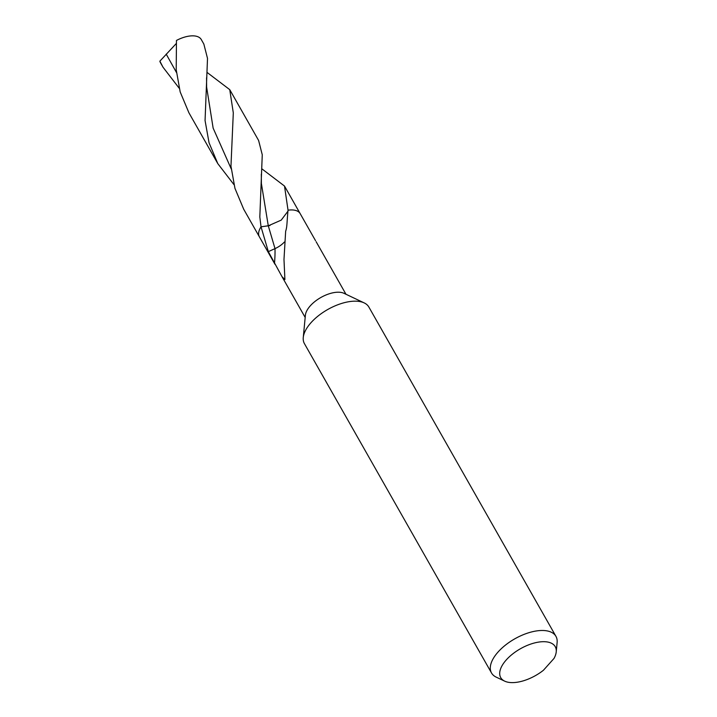 <?xml version="1.0" encoding="UTF-8"?>
<svg xmlns="http://www.w3.org/2000/svg" width="717" height="717" viewBox="0 0 717 717"><rect width="100%" height="100%" fill="white"/><g stroke="black" fill="none" stroke-linecap="round" stroke-linejoin="round"><path stroke-width="1.08" d="M504.687 681.15L496.191 677.126A37.051 18.185 -29.6 0 1 491.521 672.976L304.438 343.658A37.051 18.185 -29.6 0 1 303.264 337.519A37.051 18.185 -29.6 0 1 311.044 322.641A37.051 18.185 -29.6 0 1 364.191 302.906A37.051 18.185 -29.6 0 1 368.87 307.055L555.953 636.373A37.051 18.185 -29.6 0 1 557.127 642.423L556.231 651.87A31.351 15.389 -29.6 0 1 554.008 658.439L543.432 670.261A31.351 15.389 -29.6 0 1 504.687 681.15A31.351 15.389 -29.6 0 1 506.319 659.864A31.351 15.389 -29.6 0 1 538.449 642.127A31.351 15.389 -29.6 0 1 556.231 651.87M303.264 337.519L305.388 315.229A23.464 11.517 -29.6 0 1 310.309 305.809A23.464 11.517 -29.6 0 1 343.972 293.307L364.191 302.906M491.521 672.976A37.051 18.185 -29.6 0 1 498.118 651.959A37.051 18.185 -29.6 0 1 530.813 632.143A37.051 18.185 -29.6 0 1 555.953 636.373M288.037 210.117L288.028 210.198C286.773 223.301 287.221 226.572 285.653 231.277L283.986 259.473L284.9 279.576L282.032 276.708L268.337 251.64L261.033 226.814L268.283 225.819L281.225 220.119L287.911 211.255M270.004 225.505L261.033 226.814A23.464 11.517 -29.6 0 0 259.384 236.843A23.464 11.517 -29.6 0 1 261.033 226.814L261.024 226.724M284.353 242.05A15.64 7.681 -29.6 0 1 282.946 243.457A15.64 7.681 -29.6 0 1 275.014 248.62L268.337 251.64M288.028 210.198A23.464 11.517 -29.6 0 1 300.19 213.657L315.516 240.643M345.979 294.266L316.134 241.719M205.062 120.546L207.509 58.391L203.843 44.06L201.289 39.56A23.464 11.517 -29.6 0 0 176.463 40.448L176.212 69.764L180.182 91.937L188.938 112.838L217.798 163.628L209.041 142.746L205.062 120.546M233.948 184.61L217.798 163.628M261.804 168.782L284.506 186.053L288.028 210.144M179.187 88.227L163.037 67.246L160.483 62.746A23.464 11.517 -29.6 0 1 159.873 61.16L176.221 43.585M207.043 72.399L229.745 89.652L233.303 112.892L230.964 166.147L234.952 188.347L243.699 209.23L259.33 236.735M261.024 226.742L259.823 216.946L262.261 154.782L258.604 140.451L229.745 89.652M163.037 67.246L159.873 61.16M274.486 263.417A101.966 69.092 -101.7 0 0 275.014 248.62L268.283 225.819L261.382 183.48M231.224 168.889L213.137 128.119L206.621 87.071L206.559 77.759M176.472 72.507L166.201 54.125M259.384 236.843L274.969 264.277M282.175 276.968L305.173 317.443M261.32 174.132L261.382 183.489M300.127 213.558L284.506 186.053"/></g></svg>

